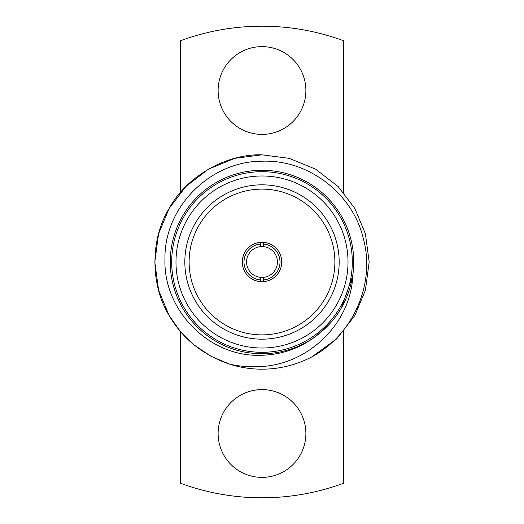 <?xml version="1.0" encoding="UTF-8"?>
<svg xmlns="http://www.w3.org/2000/svg" width="524" height="524" viewBox="0 0 524 524"><rect width="100%" height="100%" fill="white"/><g stroke="black" fill="none" stroke-linecap="round" stroke-linejoin="round"><path stroke-width="0.79" d="M263.284 246.621L263.284 244.04A18.006 18.006 0 0 1 280.006 262A18.006 18.006 0 0 1 263.284 279.96L263.284 277.379A15.432 15.432 0 0 0 277.432 262A15.432 15.432 0 0 0 260.716 246.621A15.432 15.432 0 0 0 246.568 262A15.432 15.432 0 0 0 260.716 277.379L260.716 281.676M263.284 277.379A15.432 15.432 0 0 1 260.716 277.379M242.278 262A19.722 19.722 0 0 0 262 281.722A19.722 19.722 0 0 0 281.722 262A19.722 19.722 0 0 0 262 242.278A19.722 19.722 0 0 0 242.278 262M189.118 262A72.882 72.882 0 0 0 262 334.882A72.882 72.882 0 0 0 334.882 262A72.882 72.882 0 0 0 262 189.118A72.882 72.882 0 0 0 189.118 262M184.828 262A77.172 77.172 0 0 0 262 339.172A77.172 77.172 0 0 0 339.172 262A77.172 77.172 0 0 0 262 184.828A77.172 77.172 0 0 0 184.828 262M262 348.015A86.015 86.015 0 0 0 348.015 262A86.015 86.015 0 0 0 262 175.985A86.015 86.015 0 0 0 175.985 262A86.015 86.015 0 0 0 262 348.015M262 171.695A90.305 90.305 0 0 1 352.305 262A90.305 90.305 0 0 1 262 352.305A90.305 90.305 0 0 1 171.695 262A90.305 90.305 0 0 1 262 171.695M218.115 433.492A43.885 43.885 0 0 0 262 477.377A43.885 43.885 0 0 0 305.885 433.492A43.885 43.885 0 0 0 262 389.607A43.885 43.885 0 0 0 218.115 433.492M218.115 90.508A43.885 43.885 0 0 0 262 134.393A43.885 43.885 0 0 0 305.885 90.508A43.885 43.885 0 0 0 262 46.623A43.885 43.885 0 0 0 218.115 90.508M352.783 275.277C351.132 322.889 309.14 363.702 262 366.479C251.042 367.331 240.143 366.525 229.302 364.075L210.923 356.228L194.273 345.074L180.184 331.24L169.18 315.592L158.595 290.211L154.816 262L158.595 233.789L169.18 208.408L185.863 186.557L208.408 169.18L234.732 158.346L262 154.816L289.268 158.346L315.592 169.18L338.137 186.557L354.82 208.408L365.405 233.789L369.184 262L365.405 290.211L354.82 315.592L336.709 338.851L312.022 356.792A107.184 107.184 0 0 1 229.302 364.075L210.923 356.228L194.273 345.074L180.184 331.24L169.18 315.592L158.595 290.211L154.816 262L158.595 233.789L169.18 208.408L185.863 186.557L208.408 169.18L234.732 158.346L262 154.816L289.268 158.346L315.592 169.18L338.137 186.557L354.82 208.408L365.405 233.789L369.184 262L365.405 290.211L354.82 315.592L336.709 338.851L312.022 356.792C352.953 334.882 375.557 284.047 363.459 239.095C353.045 193.644 308.564 159.355 262 161.209C210.294 161.091 164.038 207.157 164.949 259.046C163.233 310.837 209.908 357.892 262 355.246C281.598 354.669 299.328 348.499 315.193 336.755A91.746 91.746 0 0 1 170.254 262A91.746 91.746 0 0 1 262 170.254A91.746 91.746 0 0 1 352.783 275.277L352.672 275.755C348.453 300.992 336.081 321.219 315.566 336.441L315.193 336.755M262 154.816L289.268 158.346L315.592 169.18L338.137 186.557L354.82 208.408L365.405 233.789L369.184 262L365.405 290.211L354.82 315.592L336.709 338.851L312.022 356.792L336.709 338.851L354.82 315.592L365.405 290.211L369.184 262L365.405 233.789L354.82 208.408L338.137 186.557L315.592 169.18L289.268 158.346L262 154.816L234.732 158.346L208.408 169.18L185.863 186.557L169.18 208.408L158.595 233.789L154.816 262L158.595 290.211L169.18 315.592L180.184 331.24L194.273 345.074L210.923 356.228L229.302 364.075L210.923 356.228L194.273 345.074L180.184 331.24L169.18 315.592L158.595 290.211L154.816 262L158.595 233.789L169.18 208.408L185.863 186.557L208.408 169.18L234.732 158.346L262 154.816C225.923 153.761 186.302 176.634 169.18 208.408C150.224 239.127 150.224 284.873 169.18 315.592C182.634 338.707 202.677 354.872 229.302 364.075M260.716 242.324L260.716 246.621M260.716 279.96A18.006 18.006 0 0 1 243.994 262A18.006 18.006 0 0 1 260.716 244.04M343.528 192.419L343.528 40.741A235.8 235.8 0 0 0 180.472 40.741L180.472 192.419M180.472 331.581L180.472 483.259A235.8 235.8 0 0 0 343.528 483.259L343.528 331.581M352.593 276.266L341.425 307.857L339.801 310.555L341.425 307.857L352.593 276.266L341.425 307.857L339.801 310.555L341.425 307.857L352.593 276.266L341.425 307.857L339.801 310.555M329.327 324.277L316.313 335.897M263.284 281.676L263.284 279.96M263.284 244.04L263.284 242.324"/></g></svg>
